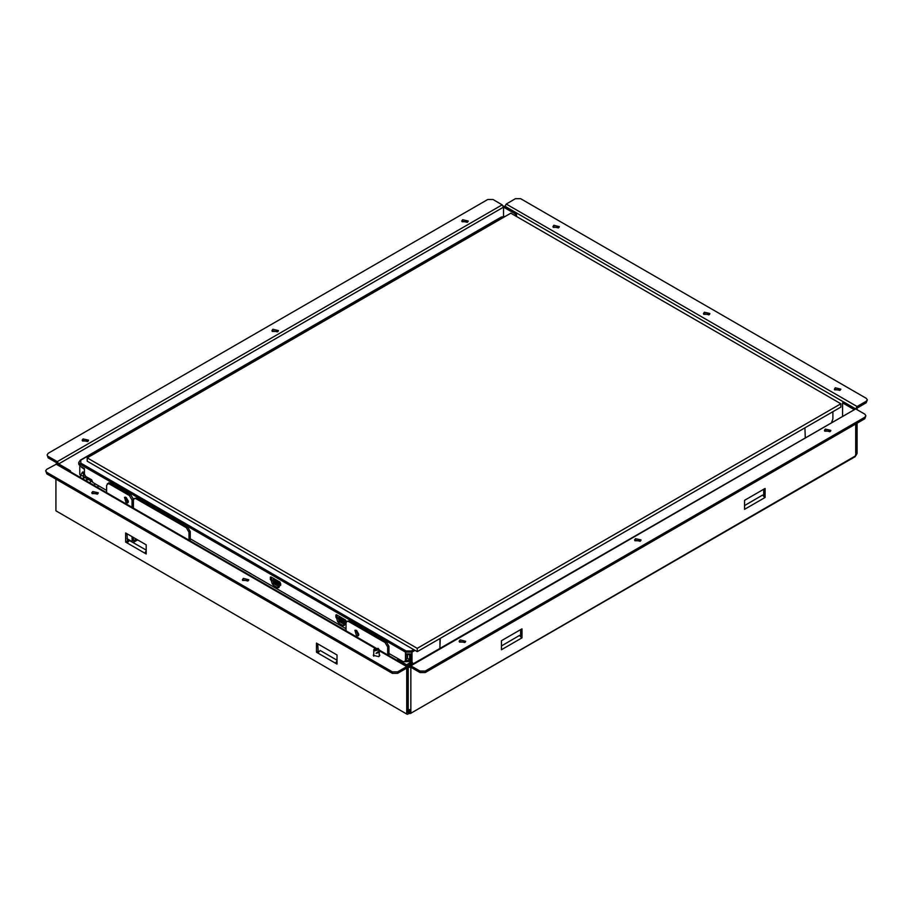<?xml version="1.0" encoding="UTF-8"?>
<svg xmlns="http://www.w3.org/2000/svg" width="913" height="913" viewBox="0 0 913 913"><rect width="100%" height="100%" fill="white"/><g stroke="black" fill="none" stroke-linecap="round" stroke-linejoin="round"><path stroke-width="1.37" d="M82.798 472.135L84.441 472.706M251.497 574.083L244.912 570.283M398.114 658.73L391.529 654.929M356.549 635.779L354.929 630.324L356.549 630.484L358.17 635.939L356.549 635.779M358.683 635.322L355.716 630.187M126.131 502.743L124.51 497.3L126.131 497.459L127.752 502.915L126.131 502.743M128.277 502.287L127.443 501.99L125.309 497.163M406.559 664.801L411.364 662.028M190.281 540.975L190.281 531.549L187.667 527.006L137.327 497.95L134.165 498.521L136.014 498.703L186.355 527.771L188.98 532.302L188.98 540.222M134.165 498.521L133.401 500.221L133.401 508.13L133.401 499.308L130.787 494.778L110.553 483.103L108.704 482.909L106.627 485.362L106.627 492.678M411.968 663.192L407.86 665.554M386.325 641.713L349.999 620.737L346.837 621.308L348.686 621.491L385.024 642.467L386.325 641.713L388.949 646.244L388.949 655.671M346.073 630.917L346.073 622.997L346.837 621.308M388.949 646.244L387.637 646.997L387.637 654.918M387.637 646.997L385.024 642.467M136.334 539.172L133.401 540.861L133.401 537.483M132.134 541.991L132.088 536.718M132.088 507.377L132.088 500.062L129.475 495.531L109.252 483.856L107.392 483.673M137.646 539.925L133.058 542.527M126.987 538.716L128.87 540.382M834.63 389.862L840.553 389.862M839.892 390.433L834.356 389.109L835.304 387.785L840.839 389.109L839.892 390.433M703.718 314.277L709.641 314.277M708.967 314.848L703.444 313.524L704.391 312.2L709.915 313.524L708.967 314.848M553.164 227.36L559.087 227.36M558.414 227.93L552.89 226.607L553.837 225.283L559.372 226.607L558.414 227.93M462.046 221.768L467.97 221.768M467.296 222.338L461.773 221.014L462.72 219.691L468.255 221.014L467.296 222.338M272.222 331.362L278.145 331.362M277.472 331.933L271.937 330.609L272.896 329.285L278.419 330.609L277.472 331.933M82.387 440.956L88.321 440.956M87.648 441.527L82.113 440.203L83.06 438.879L88.595 440.203L87.648 441.527M92.076 493.568L98.011 493.568M97.337 494.127L91.802 492.815L92.749 491.491L98.284 492.815L97.337 494.127M242.63 580.485L248.564 580.485M247.891 581.056L242.356 579.732L243.303 578.408L248.838 579.732L247.891 581.056M379.283 654.347L379.751 655.317L378.804 656.641L373.269 655.317L373.737 654.347M459.433 642.01L465.356 642.01M464.683 642.581L459.148 641.257L460.095 639.933L465.63 641.257L464.683 642.581M634.855 540.724L640.778 540.724M640.104 541.295L634.581 539.971L635.528 538.647L641.063 539.971L640.104 541.295M824.679 431.13L830.613 431.13M829.94 431.701L824.405 430.377L825.352 429.053L830.887 430.377L829.94 431.701M501.408 649.565L501.408 648.892M501.408 649.725L521.962 637.856L521.962 628.783L501.408 640.652L501.408 649.725M744.517 509.214L744.517 508.541M744.517 509.363L765.071 497.494L765.071 488.421L744.517 500.29L744.517 509.363M127.489 541.626L126.987 533.774M125.674 542.094L125.674 533.021L146.228 544.89L146.228 553.951L125.674 542.094L126.987 541.329M318.226 651.745L317.724 643.905M316.423 652.213L316.423 643.14L336.977 655.009L336.977 664.082L316.423 652.213L317.724 651.46M98.958 486.013L97.029 487.131M379.283 650.09L407.677 666.479L408.065 712.676L409.503 711.855L409.503 713.361L410.428 713.452L855.789 455.701L857.102 453.43L857.102 423.198M407.141 714.286L55.898 510.869L407.141 714.286L409.503 713.361M503.234 206.041L516.587 213.151L515.286 213.904L503.497 207.103L502.184 204.832L493.02 199.548L487.793 199.548L48.172 453.35L47.088 454.868L48.172 457.892L58.649 463.941L503.497 207.103L503.497 216.404M410.428 713.452L855.276 456.626L856.2 451.992L856.2 423.712M410.816 709.584L408.191 709.584L408.191 667.255L410.816 667.255L410.816 712.608M409.503 709.892L409.503 711.855M520.65 635.676L520.65 629.536M763.759 495.325L763.759 489.185M504.935 206.429L506.247 204.01L857.102 406.57L866.266 401.275L867.35 399.768L866.266 398.251L520.65 198.714L515.411 198.714L506.247 204.01M504.935 206.27L855.789 408.99M855.789 452.665L855.789 454.183M867.35 399.768L866.266 402.793L857.102 408.077L857.102 409.743M55.898 479.131L55.898 510.869M406.753 713.441L406.753 668.088L397.589 673.383L392.35 673.383L392.35 671.865L397.589 671.865L406.753 666.57L379.283 650.718M336.84 662.496L335.539 663.249L336.977 660.829M146.103 552.365L144.79 553.13L146.228 550.71M409.503 666.501L410.816 665.748L419.98 671.032L425.207 671.032L425.207 672.55L419.98 672.55L397.714 659.7L396.824 660.213M842.573 415.849L842.573 402.861L853.815 409.355M409.88 665.657L855.652 408.91L843.874 402.108L842.573 402.861M57.336 463.176L56.8 463.907M70.427 471.781L70.427 470.743L58.649 463.941L57.336 461.67L502.184 204.832M69.536 471.256L70.427 470.743M515.286 213.904L515.286 215.799M516.587 213.151L516.587 216.552M855.789 408.841L857.102 406.57M375.768 648.059L56.823 463.918L46.734 469.305L45.65 470.811L46.734 472.329L392.35 671.865M407.677 666.479L406.753 666.57M46.734 472.329L46.734 473.836L392.35 673.383M46.734 473.836L45.65 470.811M48.172 456.374L57.336 461.67M48.172 457.892L47.088 454.868M425.207 671.032L864.828 417.23L865.912 415.712L864.828 414.205L855.664 408.91L410.816 665.748M425.207 672.55L864.828 418.736L864.828 417.23M865.912 415.712L864.828 418.736M95.511 484.027L93.583 485.145M317.861 653.046L320.212 650.57L336.977 660.247M127.112 542.927L129.463 540.439L146.228 550.128M744.517 505.528L762.595 495.097L764.934 497.574M501.408 645.89L519.486 635.448L521.825 637.925M87.192 457.812L87.192 461.145L417.23 651.688L840.873 407.095L840.873 403.774L510.835 213.231L87.192 457.812L417.23 648.356L417.23 651.688M417.23 648.356L840.873 403.774M376.053 653.411L379.306 652.304L379.192 650.855L376.053 653.411M378.473 648.584L374.935 648.356L374.935 650.17L378.085 648.356L379.283 649.725L374.547 650.855L373.737 649.725L374.764 648.47M379.192 650.855L376.099 653.092M440.306 638.358L439.804 648.378M439.975 639.557L439.975 648.276M805.232 437.395L804.901 427.866M439.804 639.454L440.009 638.529M413.098 663.797L411.991 661.971L411.991 652.144L411.329 651.003L411.991 652.144L411.329 651.003L411.991 652.144L415.004 650.398M832.884 411.706L832.884 418.964L831.766 422.08M412.459 663.42L411.329 661.583L411.329 654.21M270.933 578.716L270.271 579.104L270.933 576.913L271.583 579.858L273.101 580.143L273.729 578.762M280.348 583.955L280.748 585.142L280.097 585.53L280.748 585.142L280.097 582.197L270.933 576.913L270.271 577.29M336.383 616.515L335.733 616.891L336.383 614.7L337.034 617.645L338.563 617.918L339.191 616.56M345.799 621.753L346.073 622.86M406.102 654.21L406.102 659.563L404.973 661.4M388.949 653.434L402.827 661.446L404.676 661.64L405.44 659.939L405.44 652.144L411.991 652.144L411.991 653.891L405.44 653.891L406.102 651.003L405.44 652.144L406.102 651.003L405.44 652.144L80.116 464.318L80.778 463.176L80.116 466.064L84.441 468.563L84.441 474.155L85.742 476.426L91.642 479.827L92.943 482.543L106.627 490.441M405.965 660.419L411.329 660.453M411.329 654.564L406.102 654.564M81.428 466.828L84.441 468.985M270.271 579.104L270.933 580.234L271.583 579.858M279.332 584.069L280.097 585.53M270.933 580.234L273.135 580.691M335.733 616.891L336.383 618.021L337.034 617.645M346.198 622.13L345.548 619.995L336.383 614.7L335.733 615.077M344.794 621.867L345.548 623.317M336.383 618.021L338.597 618.489M190.281 538.738L346.073 628.68M81.428 467.251L84.441 469.293M78.758 462.423L78.758 464.181L80.116 466.064L80.778 463.176L80.116 464.318L78.758 462.423L80.31 460.106L501.203 217.111L505.277 216.427M272.154 583.681L273.341 585.279L273.9 583.727L272.154 583.681L271.161 580.371M277.678 587.789L278.864 587.561L278.442 586.192L277.678 587.789L273.341 585.279M337.605 621.479L338.791 623.077L339.351 621.513L337.605 621.479L336.623 618.158M343.14 625.588L344.327 625.359L343.893 623.99L343.14 625.588L338.791 623.077M406.102 659.22L407.506 658.399L407.506 654.838M410.553 654.747L410.553 659.209L411.329 659.654M407.506 658.399L409.72 659.677L410.553 659.209M274.254 581.478L274.836 583.008L278.579 585.176L279.264 584.069M339.716 619.265L340.287 620.806L344.041 622.963L344.726 621.867M79.796 466.611L79.796 474.315L80.549 474.76M273.523 578.408L273.569 579.116M338.974 616.195L339.031 616.903M80.31 474.623L79.796 474.315M409.72 654.861L409.72 659.677M271.652 577.324L271.652 579.892M337.102 615.111L337.102 617.69M278.077 581.033L277.757 582.095L279.207 581.843L279.857 584.046L280.748 583.886M343.539 618.831L343.22 619.893L344.658 619.642L345.319 621.833L346.198 621.685M274.368 578.899L274.048 579.949L273.854 578.591M279.857 584.046L273.546 581.067L273.763 578.694M339.83 616.686L339.499 617.747L339.305 616.389L338.563 617.93M345.319 621.833L343.722 621.582L338.552 617.964M83.026 471.861L82.432 472.192L83.825 474.6L83.209 479.154M82.432 472.192L80.435 475.662L83.209 475.662M136.014 498.703L137.327 497.95M186.355 527.771L187.667 527.006M188.98 532.302L190.281 531.549M348.686 621.491L349.999 620.737M132.088 500.062L133.401 499.308M132.088 541.626L126.987 538.67M109.252 483.856L110.553 483.103M129.475 495.531L130.787 494.778M855.664 424.031L855.664 452.745M866.266 402.793L866.266 401.275M375.072 648.287L55.898 464.009M397.589 671.865L397.589 673.383M419.98 672.55L419.98 671.032M89.303 482.669L91.562 481.368M356.686 630.575L358.832 634.284M126.279 497.539L128.425 501.26M505.026 216.575L501.671 217.157L80.778 460.152L80.778 463.176L406.102 651.003L411.329 651.003L413.692 649.645M411.991 661.971L405.281 661.286M411.329 661.514L404.676 661.64M405.44 659.939L406.102 659.563M278.864 587.561L279.857 585.393M344.327 625.359L345.319 623.18M274.653 581.707L274.95 582.699L278.693 584.856L279.058 584.046M340.104 619.493L340.401 620.486L344.144 622.655L344.521 621.844M83.209 476.289L91.882 481.299M272.884 580.714L273.695 583.453L274.836 583.008L273.9 583.727L278.237 586.226L279.252 584.4M338.335 618.512L339.157 621.251L340.287 620.806L339.351 621.513L343.699 624.024L344.715 622.187M273.546 581.067L274.048 579.949L277.757 582.095L278.26 583.784M338.997 618.854L339.499 617.747L343.22 619.893L343.722 621.582M85.388 480.409L87.648 479.108M84.407 474.258L83.825 474.6M83.209 478.458L84.875 477.499M80.435 475.662L80.435 477.545M88.241 479.451L85.982 480.752M379.283 649.725L379.283 650.992M379.283 653L379.283 656.276M373.737 649.725L373.737 656.276M379.306 651.334L379.306 652.304M412.105 663.283L412.756 663.66M405.132 661.377L411.341 661.731M79.945 474.657L80.504 474.977M83.209 476.54L92.076 481.665"/></g></svg>
